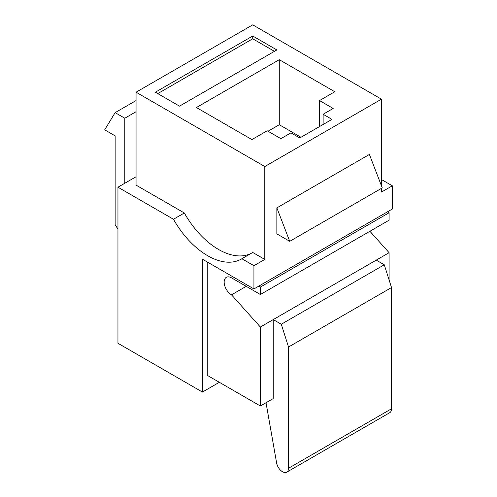<?xml version="1.0" encoding="UTF-8"?>
<svg xmlns="http://www.w3.org/2000/svg" width="497" height="497" viewBox="0 0 497 497"><rect width="100%" height="100%" fill="white"/><g stroke="black" fill="none" stroke-linecap="round" stroke-linejoin="round"><path stroke-width="0.75" d="M264.795 166.532L381.46 99.176L252.725 24.85L136.06 92.206L264.795 166.532L264.795 259.434L252.725 252.47L241.865 258.738A67.331 38.872 -120 0 1 241.331 259.055A67.331 38.872 -120 0 1 207.665 255.719A67.331 38.872 -120 0 1 173.472 219.258L117.957 187.201L117.957 343.284L202.434 392.058L202.434 259.204L253.93 288.937L253.93 265.709L241.865 258.738M136.06 92.206L136.06 185.114L184.331 212.983A67.331 38.872 -120 0 0 218.531 249.451A67.331 38.872 -120 0 0 251.656 253.085M266.025 402.732L276.605 462.9A8.536 4.927 -120 0 0 282.495 471.728A8.536 4.927 -120 0 0 286.763 472.15A8.536 4.927 -120 0 0 288.527 468.242L288.527 346.999L281.29 324.237L273.238 319.596L260.366 327.026L260.366 405.993L273.238 398.563L273.238 319.596L389.101 252.7L389.101 279.954M246.22 286.34L231.515 294.833A10.4 6.001 -120 0 1 224.719 285.669A10.4 6.001 -120 0 1 226.315 277.332A10.4 6.001 -120 0 1 231.515 277.848L260.366 294.51L389.101 220.183L389.101 212.753L260.366 287.073L258.757 286.148L392.319 209.038L392.319 185.81L381.46 179.535M392.319 185.81L381.46 192.078L381.46 188.363M184.331 212.983L173.472 219.258M136.06 176.752L117.957 187.201M264.795 259.434L253.93 265.709M258.757 286.148L253.93 288.937M381.46 99.176L381.46 185.81M276.86 207.876L276.86 233.888L289.732 241.318L276.86 207.876L369.389 154.455L382.261 187.897L289.732 241.318M207.268 261.994L207.268 375.334L260.366 405.993M219.332 382.305L202.434 392.058M276.86 49.936L252.725 36.001L155.368 92.206L179.504 106.141L276.86 49.936M299.79 137.961L331.977 119.379L323.125 114.273L333.183 108.464L319.503 100.568L334.792 91.74L279.277 59.69L196.402 107.538L251.917 139.589L267.206 130.761L280.886 138.657L290.944 132.854L299.79 137.961M389.101 212.753L387.492 211.821M260.366 294.51L260.366 287.073M369.898 231.273L389.101 252.7M231.515 294.833L260.366 327.026M136.06 100.568L115.142 112.645L104.681 129.835L115.142 135.874L115.142 224.619L117.957 229.241M136.06 111.719L124.797 118.218L115.142 112.645M124.797 183.256L124.797 118.218M286.763 472.15L389.747 412.69A8.536 4.927 -120 0 0 391.518 408.782L391.518 287.539L384.274 264.777L281.29 324.237M384.274 264.777L376.229 260.136M391.518 287.539L288.527 346.999M300.996 137.265L279.277 124.722L268.013 131.227M279.277 124.722L279.277 59.69M319.503 126.58L319.503 100.568M323.125 124.492L323.125 114.273M274.45 51.328L252.725 38.785L252.725 36.001M252.725 38.785L157.785 93.598M391.518 408.782L288.527 468.242"/></g></svg>
